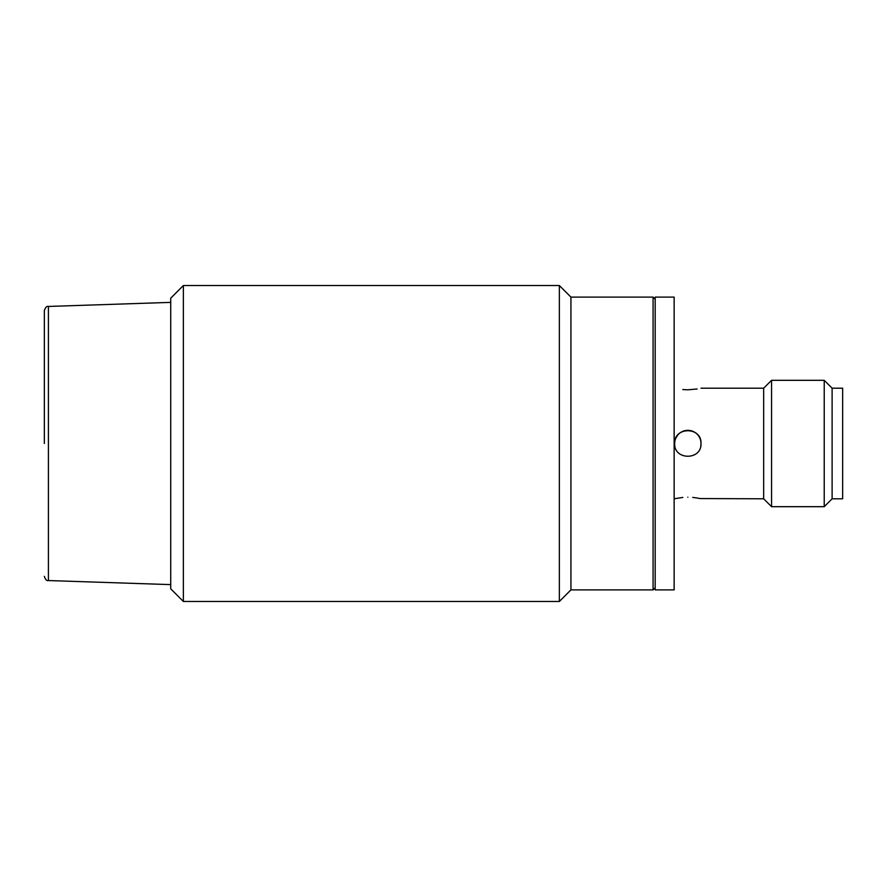 <?xml version="1.0" encoding="UTF-8"?>
<svg xmlns="http://www.w3.org/2000/svg" width="887" height="887" viewBox="0 0 887 887"><rect width="100%" height="100%" fill="white"/><g stroke="black" fill="none" stroke-linecap="round" stroke-linejoin="round"><path stroke-width="1.33" d="M824.223 380.312L824.223 506.688L832.117 498.793L832.117 388.207L824.223 380.312L771.557 380.312L771.557 506.688L763.663 498.793L763.663 388.207L700.996 388.207M842.65 443.5L842.65 388.207L832.117 388.207L832.117 498.793L842.65 498.793L842.65 443.5M674.142 443.5L674.142 297.112L655.183 297.112L655.183 589.888L674.142 589.888L674.142 443.5M682.824 389.57L687.835 389.803C670.849 388.062 670.849 388.062 687.835 389.803C704.81 388.062 704.81 388.062 687.835 389.803L697.149 388.994M677.513 435.329L675.694 438.411M674.674 443.5C673.865 426.514 701.805 426.514 700.996 443.5C701.828 460.475 673.854 460.486 674.674 443.5A13.161 13.161 0 0 1 687.835 430.339A13.161 13.161 0 0 1 700.741 446.072M687.835 497.197C704.81 498.937 704.81 498.937 687.835 497.197C670.849 498.937 670.849 498.937 687.835 497.197M763.663 498.793L700.009 498.561M699.932 498.549L697.138 498.006M697.005 497.984L692.758 497.43M682.79 497.441L674.142 498.793M44.35 443.5L44.35 310.661L44.35 443.5M183.365 285.525L183.365 601.475L559.353 601.475L559.353 285.525L183.365 285.525L170.725 298.165L170.725 588.835L183.365 601.475M559.353 601.475L570.929 589.888L570.929 297.112L559.353 285.525M570.929 589.888L653.076 589.888L653.076 297.112L570.929 297.112M170.725 302.378L48.419 306.447L48.419 580.553C46.8 581.063 45.448 579.654 44.35 576.339M763.663 388.207L771.557 380.312M824.223 506.688L771.557 506.688M48.419 580.553L170.725 584.622M48.419 306.447C46.8 305.937 45.448 307.345 44.35 310.661M655.183 299.218L653.076 297.112M655.183 587.782L653.076 589.888"/></g></svg>
